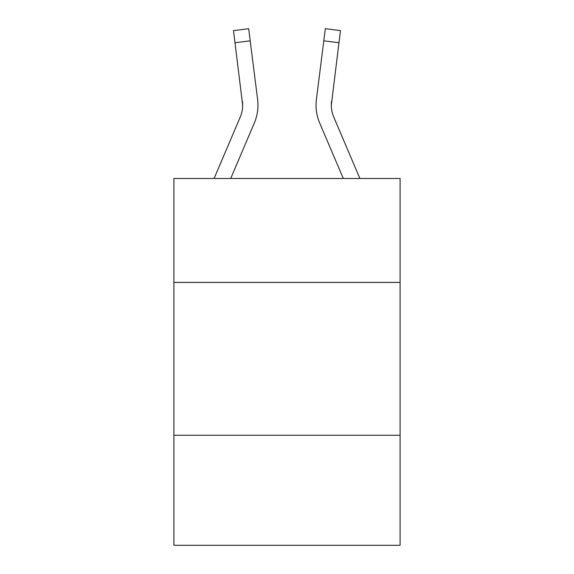 <?xml version="1.0" encoding="UTF-8"?>
<svg xmlns="http://www.w3.org/2000/svg" width="574" height="574" viewBox="0 0 574 574"><rect width="100%" height="100%" fill="white"/><g stroke="black" fill="none" stroke-linecap="round" stroke-linejoin="round"><path stroke-width="0.86" d="M400.1 282.415L400.1 178.485L173.9 178.485L173.9 282.415L400.1 282.415L400.1 545.3L173.9 545.3L173.9 282.415M400.1 435.257L173.9 435.257M240.233 117.096A30.566 30.566 -40.5 0 0 242.436 101.289L242.673 105.171A30.566 30.566 -40.5 0 1 240.233 117.096A30.566 30.566 -40.5 0 0 242.673 105.178A30.566 30.566 -40.5 0 1 240.233 117.096A30.566 30.566 -40.5 0 0 242.673 105.178A30.566 30.566 -40.5 0 1 240.233 117.096A30.566 30.566 -40.5 0 0 242.673 105.178A30.566 30.566 -40.5 0 1 240.233 117.096A30.566 30.566 -40.5 0 0 242.673 105.178A30.566 30.566 -40.5 0 1 240.233 117.096A30.566 30.566 -40.5 0 0 242.673 105.178A30.566 30.566 -40.5 0 1 240.233 117.096A30.566 30.566 -40.5 0 0 242.673 105.178A30.566 30.566 -40.5 0 1 240.233 117.096A30.566 30.566 -40.5 0 0 242.673 105.178A30.566 30.566 -40.5 0 1 240.233 117.096A30.566 30.566 -40.5 0 0 242.673 105.178A30.566 30.566 -40.5 0 1 240.233 117.096A30.566 30.566 -40.5 0 0 242.673 105.178A30.566 30.566 -40.5 0 1 240.233 117.096A30.566 30.566 -40.5 0 0 242.673 105.178A30.566 30.566 -40.5 0 1 240.233 117.096A30.566 30.566 -40.5 0 0 242.673 105.178A30.566 30.566 -40.5 0 1 240.233 117.096A30.566 30.566 -40.5 0 0 242.673 105.178A30.566 30.566 -40.5 0 1 240.233 117.096A30.566 30.566 -40.5 0 0 242.673 105.178A30.566 30.566 -40.5 0 1 240.233 117.096A30.566 30.566 -40.5 0 0 242.673 105.178A30.566 30.566 -40.5 0 1 240.233 117.096A30.566 30.566 -40.5 0 0 242.673 105.178A30.566 30.566 -40.5 0 1 240.233 117.096A30.566 30.566 -40.5 0 0 242.673 105.178A30.566 30.566 -40.5 0 1 240.233 117.096A30.566 30.566 -40.5 0 0 242.673 105.178A30.566 30.566 -40.5 0 1 240.233 117.096A30.566 30.566 -40.5 0 0 242.673 105.178A30.566 30.566 -40.5 0 1 240.233 117.096A30.566 30.566 -40.5 0 0 242.673 105.178A30.566 30.566 -40.5 0 1 240.233 117.096L214.095 178.485L240.233 117.096A30.566 30.566 -30 0 0 242.673 105.178L233.503 30.616L248.671 28.7L250.199 40.833L235.039 42.749M257.905 107.345L257.963 105.48L257.905 107.345M230.705 178.485L254.296 123.08A45.855 45.855 -40.5 0 0 257.597 99.374L250.199 40.833M359.905 178.485L333.767 117.096A30.566 30.566 30 0 1 331.327 105.171L338.961 42.749L323.801 40.833L325.329 28.7L340.497 30.616L325.329 28.7L340.497 30.616L325.329 28.7L340.497 30.616L325.329 28.7L340.497 30.616L325.329 28.7L340.497 30.616L325.329 28.7L340.497 30.616L325.329 28.7L340.497 30.616L325.329 28.7L340.497 30.616L325.329 28.7L340.497 30.616L325.329 28.7L340.497 30.616L325.329 28.7L340.497 30.616L325.329 28.7L340.497 30.616L325.329 28.7L340.497 30.616L325.329 28.7L340.497 30.616L325.329 28.7L340.497 30.616L325.329 28.7L340.497 30.616L325.329 28.7L340.497 30.616L325.329 28.7L340.497 30.616L325.329 28.7L340.497 30.616L325.329 28.7L340.497 30.616L325.329 28.7L340.497 30.616L325.329 28.7L340.497 30.616L325.329 28.7L340.497 30.616L325.329 28.7L340.497 30.616L325.329 28.7L340.497 30.616L325.329 28.7L340.497 30.616L325.329 28.7L340.497 30.616L325.329 28.7L340.497 30.616L325.329 28.7L340.497 30.616L325.329 28.7L340.497 30.616L325.329 28.7L340.497 30.616L325.329 28.7L340.497 30.616L325.329 28.7L340.497 30.616L325.329 28.7L340.497 30.616L325.329 28.7L340.497 30.616L325.329 28.7L340.497 30.616L325.329 28.7L340.497 30.616L338.961 42.749M343.295 178.485L319.704 123.08A45.855 45.855 40.5 0 1 316.403 99.374L323.801 40.833M333.767 117.096A30.566 30.566 40.5 0 1 331.327 105.171L331.564 101.289A30.566 30.566 40.5 0 0 333.767 117.096A30.566 30.566 40.5 0 1 331.327 105.171A30.566 30.566 40.5 0 0 333.767 117.096A30.566 30.566 40.5 0 1 331.327 105.171A30.566 30.566 40.5 0 0 333.767 117.096A30.566 30.566 40.5 0 1 331.327 105.171A30.566 30.566 40.5 0 0 333.767 117.096A30.566 30.566 40.5 0 1 331.327 105.171A30.566 30.566 40.5 0 0 333.767 117.096A30.566 30.566 40.5 0 1 331.327 105.171A30.566 30.566 40.5 0 0 333.767 117.096A30.566 30.566 40.5 0 1 331.327 105.171A30.566 30.566 40.5 0 0 333.767 117.096A30.566 30.566 40.5 0 1 331.327 105.171A30.566 30.566 40.5 0 0 333.767 117.096A30.566 30.566 40.5 0 1 331.327 105.171A30.566 30.566 40.5 0 0 333.767 117.096A30.566 30.566 40.5 0 1 331.327 105.171A30.566 30.566 40.5 0 0 333.767 117.096A30.566 30.566 40.5 0 1 331.327 105.171A30.566 30.566 40.5 0 0 333.767 117.096A30.566 30.566 40.5 0 1 331.327 105.171A30.566 30.566 40.5 0 0 333.767 117.096A30.566 30.566 40.5 0 1 331.327 105.171A30.566 30.566 40.5 0 0 333.767 117.096A30.566 30.566 40.5 0 1 331.327 105.171A30.566 30.566 40.5 0 0 333.767 117.096A30.566 30.566 40.5 0 1 331.327 105.171A30.566 30.566 40.5 0 0 333.767 117.096A30.566 30.566 40.5 0 1 331.327 105.171A30.566 30.566 40.5 0 0 333.767 117.096A30.566 30.566 40.5 0 1 331.327 105.171A30.566 30.566 40.5 0 0 333.767 117.096A30.566 30.566 40.5 0 1 331.327 105.171A30.566 30.566 40.5 0 0 333.767 117.096A30.566 30.566 40.5 0 1 331.327 105.171A30.566 30.566 40.5 0 0 333.767 117.096A30.566 30.566 40.5 0 1 331.327 105.171A30.566 30.566 40.5 0 0 333.767 117.096M325.329 28.7L340.497 30.616M257.963 105.099L257.905 107.36L257.963 105.099M257.367 97.537L257.597 99.374M316.037 105.099L316.095 107.36L316.037 105.099M316.403 99.374L316.633 97.537M233.503 30.616L248.671 28.7"/></g></svg>
